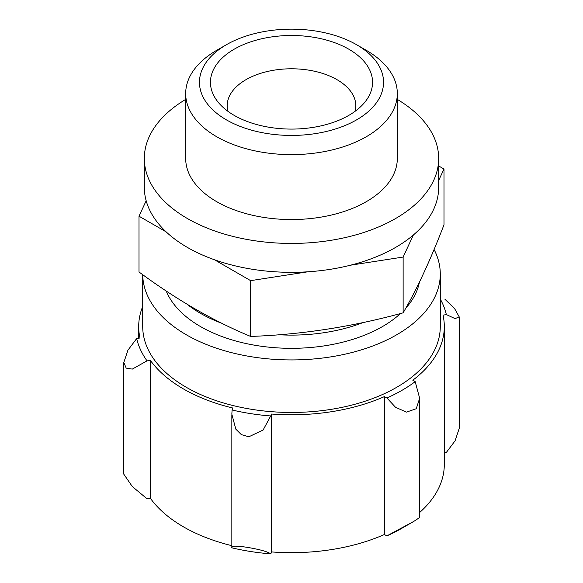 <?xml version="1.0" encoding="UTF-8"?>
<svg xmlns="http://www.w3.org/2000/svg" width="583" height="583" viewBox="0 0 583 583"><rect width="100%" height="100%" fill="white"/><g stroke="black" fill="none" stroke-linecap="round" stroke-linejoin="round"><path stroke-width="0.87" d="M142.718 306.461A152.804 88.222 0 0 0 138.696 326.56A152.804 88.222 0 0 0 139.993 338.009A20.106 11.609 0 0 0 136.67 338.563L127.917 350.208L123.807 362.524L123.8 474.168L132.305 486.543L147.018 498.757A20.106 11.609 0 0 0 150.378 498.283A152.804 88.222 0 0 0 231.845 545.681M444.304 452.838A20.106 11.609 0 0 0 446.33 452.459L455.083 440.806L459.193 428.505L459.2 316.853L454.667 308.728L444.865 299.166M419.651 512.508A152.804 88.222 0 0 0 444.304 464.462L444.304 326.56A152.804 88.222 0 0 0 443.007 315.119A20.106 11.609 0 0 0 446.33 314.558A156.222 90.19 0 0 0 440.282 299.064M386.923 535.872A156.222 90.19 0 0 0 401.964 528.234L413.762 521.421L386.923 535.872A20.106 11.609 0 0 1 384.423 534.487L384.423 396.593A20.106 11.609 0 0 0 386.923 397.978A156.222 90.19 0 0 0 415.191 381.654A20.106 11.609 0 0 0 412.8 380.211A152.804 88.222 0 0 0 444.304 326.56M270.709 553.85C267.459 551.576 259.479 549.383 246.769 547.262C235.153 545.615 230.263 545.819 232.092 547.874A156.222 90.19 0 0 0 270.709 553.85A20.106 11.609 0 0 0 271.671 551.933A152.804 88.222 0 0 0 384.423 534.487M186.298 387.301A148.782 85.898 0 0 0 348.437 405.921A148.782 85.898 0 0 0 440.282 326.56L440.282 274.032A148.782 85.898 180 0 1 292.061 359.93A148.782 85.898 180 0 1 142.726 274.68L142.718 326.56A148.782 85.898 0 0 0 186.298 387.301M136.67 338.563A156.222 90.19 0 0 0 147.018 360.862A20.106 11.609 0 0 0 150.378 360.389A152.804 88.222 0 0 0 232.916 408.042A20.106 11.609 0 0 0 232.092 409.98A156.222 90.19 0 0 0 270.709 415.956A20.106 11.609 0 0 0 271.671 414.039A152.804 88.222 0 0 0 384.423 396.593M434.073 249.48A148.782 85.898 180 0 1 440.282 274.032M419.396 282.216A128.675 74.289 180 0 1 405.804 308.152M400.455 313.552A128.675 74.289 180 0 1 270.352 347.315A128.675 74.289 180 0 1 166.235 291.026M446.33 314.558L455.083 318.639L459.193 316.853M123.807 362.524L126.205 368.121L132.297 369.105L147.018 360.862M150.378 498.283L150.378 360.389M232.092 409.98L231.837 414.207L235.824 429.168L241.326 434.619L248.824 436.784L263.101 430.043L270.709 415.956M231.837 547.248L232.092 547.874M271.671 551.933L271.671 414.039M386.923 397.978L395.544 407.306L406.453 412.115L416.255 408.734L419.651 398.255L415.191 381.654M419.651 398.255L419.651 517.529L413.762 521.421M438.671 180.475L443.991 169.019L443.991 224.805C430.371 260.237 416.75 289.583 403.13 312.838C352.3 326.793 301.469 334.657 250.639 336.427C213.903 321.306 176.693 299.822 139.009 271.984L139.009 216.198L166.119 231.845M350.492 265.199L403.13 257.059L413.369 234.985M403.13 257.059L403.13 312.838M214.435 259.741L250.639 280.649L307.831 271.802M250.639 280.649L250.639 336.427M146.173 200.763L139.009 216.198M443.991 169.019L438.671 165.951M366.321 50.335L356.585 44.716A92.041 53.14 180 0 1 356.585 119.865A92.041 53.14 180 0 1 226.415 119.865A92.041 53.14 180 0 1 226.415 44.716A92.041 53.14 180 0 1 356.585 44.716L366.321 50.335A105.814 61.091 180 0 1 397.315 93.535A105.814 61.091 180 0 1 291.5 154.619A105.814 61.091 180 0 1 185.686 93.535A105.814 61.091 180 0 1 216.679 50.335L226.415 44.716M348.816 49.198A81.052 46.793 180 0 1 365.49 101.391A81.052 46.793 180 0 1 291.5 129.083A81.052 46.793 180 0 1 217.51 101.391A81.052 46.793 180 0 1 245.538 43.747A81.052 46.793 180 0 1 348.816 49.198M397.315 93.535L397.315 158.459A105.814 61.091 180 0 1 291.5 219.551A105.814 61.091 180 0 1 185.686 158.459L185.686 93.535M397.315 99.401A147.171 84.972 180 0 1 438.671 158.459A147.171 84.972 180 0 1 291.5 243.432A147.171 84.972 180 0 1 144.329 158.459A147.171 84.972 180 0 1 185.686 99.401M438.671 158.459L438.671 187.354A147.171 84.972 180 0 1 291.5 272.327A147.171 84.972 180 0 1 144.329 187.354L144.329 158.459M227.822 111.244A64.341 37.144 180 0 1 227.159 105.931A64.341 37.144 180 0 1 266.876 71.614A64.341 37.144 180 0 1 336.996 79.667A64.341 37.144 180 0 1 355.841 105.931A64.341 37.144 180 0 1 355.178 111.244M363.151 322.53A128.675 74.289 180 0 1 278.929 334.759M221.919 323.317A128.675 74.289 180 0 1 187.179 304.319M138.696 338.184L138.696 326.56M231.845 547.145L231.845 415.052"/></g></svg>
